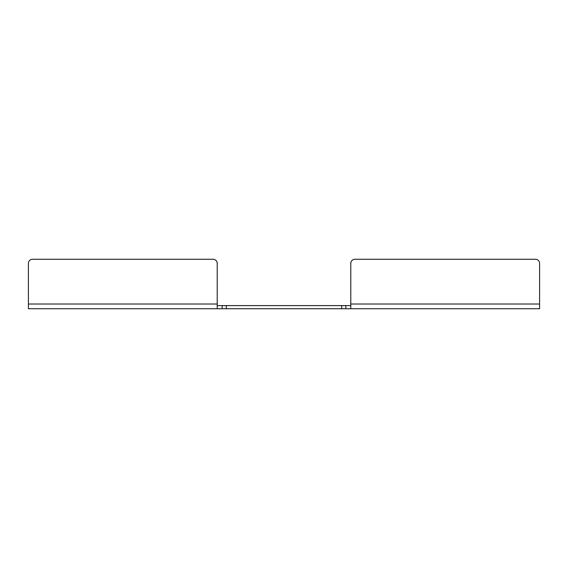 <?xml version="1.0" encoding="UTF-8"?>
<svg xmlns="http://www.w3.org/2000/svg" width="568" height="568" viewBox="0 0 568 568"><rect width="100%" height="100%" fill="white"/><g stroke="black" fill="none" stroke-linecap="round" stroke-linejoin="round"><path stroke-width="0.85" d="M217.217 308.736L217.217 263.389A4.125 4.125 0 0 0 213.092 259.264L32.525 259.264A4.125 4.125 0 0 0 28.4 263.389L28.4 308.736L539.6 308.736L539.6 263.389L539.6 304.022L350.783 304.022L350.783 308.736M350.783 305.605L222.159 305.605L222.159 308.736M217.217 305.605L222.159 305.605M345.841 305.605L345.841 308.736M32.525 259.264L213.092 259.264M535.475 259.264L354.908 259.264L535.475 259.264A4.125 4.125 0 0 1 539.6 263.389M354.908 259.264A4.125 4.125 0 0 0 350.783 263.389L350.783 304.022M341.716 308.736L341.716 305.605M226.284 305.605L226.284 308.736M217.217 304.022L28.4 304.022"/></g></svg>
